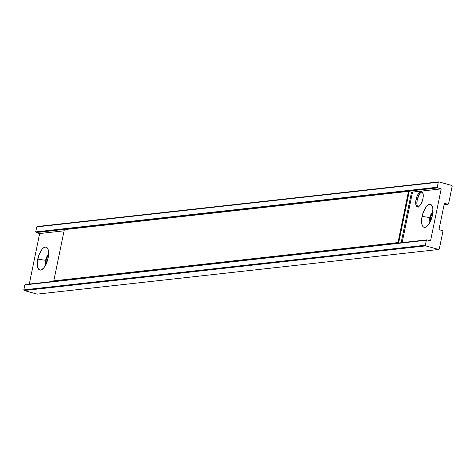 <?xml version="1.0" encoding="UTF-8"?>
<svg xmlns="http://www.w3.org/2000/svg" width="476" height="476" viewBox="0 0 476 476"><rect width="100%" height="100%" fill="white"/><g stroke="black" fill="none" stroke-linecap="round" stroke-linejoin="round"><path stroke-width="0.71" d="M422.129 191.834A7.925 3.261 -74.5 0 0 417.19 199.884L416.03 199.563A7.925 3.261 105.5 0 1 421.581 191.542A7.925 3.261 105.5 0 1 422.914 198.801L423.253 195.892L422.694 192.584L421.046 191.501L418.868 193.012L416.893 196.6L415.786 201.056L415.732 203.77L416.696 206.423L417.25 206.792L418.594 206.643L420.07 205.358L421.456 203.133L422.914 198.801A7.925 3.261 105.5 0 1 417.357 206.822A7.925 3.261 105.5 0 1 416.03 199.563L417.19 199.884A7.925 3.261 -74.5 0 0 417.97 206.852M432.898 211.826A5.944 2.445 -74.5 0 0 429.905 217.562L422.099 216.401A11.894 4.885 105.5 0 1 427.031 205.816A11.894 4.885 105.5 0 1 432.22 206.185A11.894 4.885 105.5 0 1 432.428 215.253L432.868 208.952L432.589 207.274L431.423 204.966L429.626 204.305L428.578 204.638L426.359 206.566L423.396 211.951L421.736 218.639L421.938 224.38L423.104 226.695L423.938 227.242L425.949 227.016L428.168 225.089L430.245 221.751L432.428 215.253A11.894 4.885 105.5 0 1 426.555 226.647A11.894 4.885 105.5 0 1 422.099 216.401L429.905 217.562A5.944 2.445 105.5 0 1 432.898 211.826M48.564 254.565A5.944 2.445 -74.5 0 0 45.577 260.301L37.771 259.14A11.894 4.885 105.5 0 1 42.703 248.555A11.894 4.885 105.5 0 1 47.886 248.924A11.894 4.885 105.5 0 1 48.094 257.992L48.54 251.685L47.767 248.668L47.094 247.704L45.297 247.044L43.143 248.139L42.031 249.305L39.068 254.69L37.408 261.378L37.324 265.441L37.61 267.119L38.77 269.428L40.567 270.088L41.62 269.755L43.834 267.827L45.91 264.489L48.094 257.992A11.894 4.885 105.5 0 1 42.227 269.386A11.894 4.885 105.5 0 1 37.771 259.14L45.577 260.301A5.944 2.445 105.5 0 1 48.564 254.565M48.504 255.285A5.944 2.445 -74.5 0 0 46.154 260.461L45.577 260.301L46.154 260.461L47.249 257.213L48.844 254.957M432.839 212.552A5.944 2.445 -74.5 0 0 430.488 217.722L429.905 217.562L430.488 217.722L431.577 214.474L433.172 212.225M447.975 204.287L444.084 204.722L448.547 203.906L452.2 186.11L451.843 185.473L438.836 181.874L438.271 182.254L437.242 187.246L437.605 187.889L441.204 188.883L430.536 240.856L426.936 239.862L426.365 240.243L425.342 245.235L425.699 245.878L438.699 249.478L439.271 249.091L442.924 231.3L442.567 230.658L438.967 229.664L444.382 203.294L447.975 204.287L448.547 203.906L452.2 186.11L451.843 185.473L438.836 181.874L37.301 226.522L438.836 181.874L438.271 182.254L36.729 226.909L438.271 182.254L437.242 187.246L35.706 231.901L437.242 187.246L437.605 187.889L36.063 232.538L437.605 187.889L441.204 188.883L411.472 192.191L441.204 188.883L430.536 240.856L426.936 239.862L25.395 284.511L426.936 239.862L426.365 240.243L24.823 284.898L426.365 240.243L425.342 245.235L23.8 289.89L425.342 245.235L425.699 245.878L24.157 290.527L425.699 245.878L438.699 249.478L37.164 294.126L438.699 249.478L439.271 249.091L442.924 231.3L442.567 230.658L438.967 229.664L444.382 203.294L447.975 204.287M46.077 264.448L46.154 260.461A5.944 2.445 -74.5 0 0 46.029 264.245M430.405 221.709L430.488 217.722A5.944 2.445 -74.5 0 0 430.358 221.507M37.164 294.126L24.157 290.527L23.8 289.89L24.823 284.898L25.395 284.511L24.823 284.898L23.8 289.89L24.157 290.527L37.164 294.126M29.286 284.077L39.663 233.537L64.076 230.818L39.663 233.537L36.063 232.538L35.706 231.901L36.729 226.909L37.301 226.522L36.729 226.909L35.706 231.901L36.063 232.538L39.663 233.537L29.286 284.077M430.036 222.155A5.944 2.445 105.5 0 1 429.905 217.562A5.944 2.445 -74.5 0 0 430.036 222.155M45.708 264.894A5.944 2.445 105.5 0 1 45.577 260.301A5.944 2.445 -74.5 0 0 45.708 264.894M422.206 191.822L420.772 192.554L419.314 194.345L417.19 199.884L416.893 204.091L417.404 206.102L418.41 207.114M401.143 242.73L411.514 192.203L412.442 192.459L402.143 242.617L412.442 192.459L411.514 192.203L401.143 242.73M54.502 281.036L399.299 242.933L398.68 242.766L409.193 191.56L411.514 192.203L408.497 191.364L64.319 229.64L53.806 280.84L54.502 281.036L398.68 242.766L409.193 191.56L398.68 242.766L53.806 280.84L398.68 242.766L397.984 242.57L408.497 191.364L409.193 191.56L398.68 242.766L54.502 281.036M408.497 191.364L64.319 229.64L53.806 280.84L397.984 242.57L408.497 191.364"/></g></svg>
